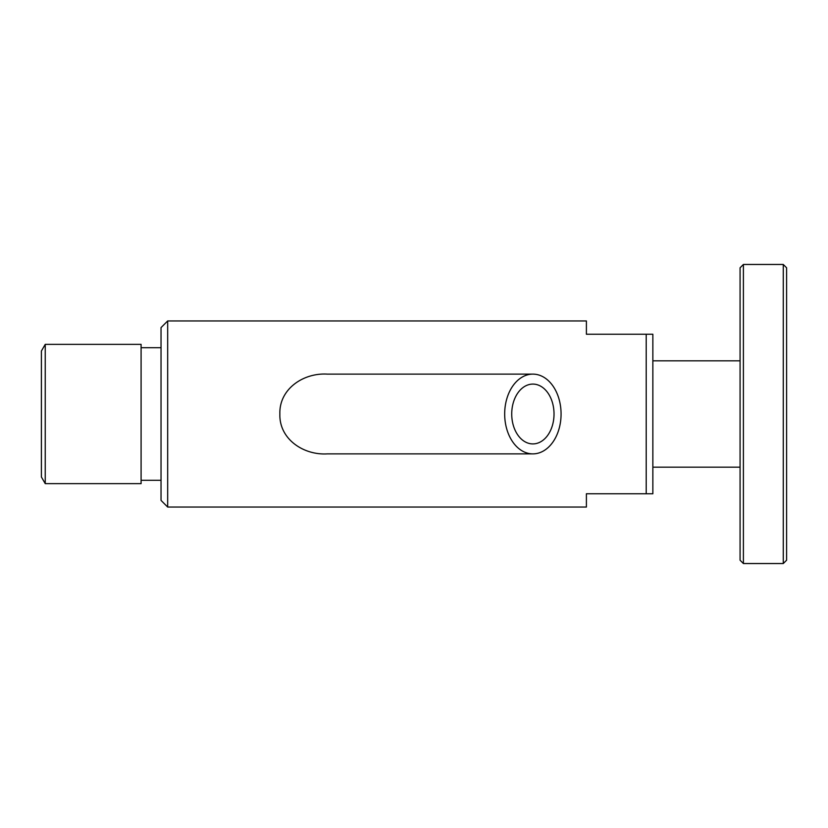<?xml version="1.0" encoding="UTF-8"?>
<svg xmlns="http://www.w3.org/2000/svg" width="828" height="828" viewBox="0 0 828 828"><rect width="100%" height="100%" fill="white"/><g stroke="black" fill="none" stroke-linecap="round" stroke-linejoin="round"><path stroke-width="1.24" d="M554.025 414A29.911 21.145 -90 0 1 532.87 443.911A29.911 21.145 -90 0 1 511.725 414A29.911 21.145 -90 0 1 532.87 384.089A29.911 21.145 -90 0 1 554.025 414M167.68 320.954L161.036 327.598L161.036 500.402L167.68 507.046L167.68 320.954L586.4 320.954L586.4 334.243L646.213 334.243L646.213 493.757L652.857 493.757L652.857 334.243L646.213 334.243M141.091 347.688L161.036 347.688M141.091 483.635L141.091 344.365L45.24 344.365L45.24 483.635L141.091 483.635M532.87 453.879L327.277 453.879C303.669 455.359 279.077 439.192 279.864 414C279.077 388.808 303.669 372.641 327.277 374.121L532.87 374.121A39.879 28.193 -90 0 1 561.073 414A39.879 28.193 -90 0 1 532.87 453.879A39.879 28.193 -90 0 1 504.676 414A39.879 28.193 -90 0 1 532.87 374.121M167.68 507.046L586.4 507.046L586.4 493.757L646.213 493.757M45.24 344.365L41.4 351.01L41.4 476.99L45.24 483.635M783.278 264.484L783.278 563.537L786.6 560.214L786.6 267.786L783.278 264.484M743.399 264.463L740.077 267.786L740.077 560.214L743.399 563.537L743.399 264.463L783.278 264.463M141.091 480.312L161.036 480.312M743.399 563.537L783.278 563.537M652.857 467.168L740.077 467.168M652.857 360.832L740.077 360.832"/></g></svg>
